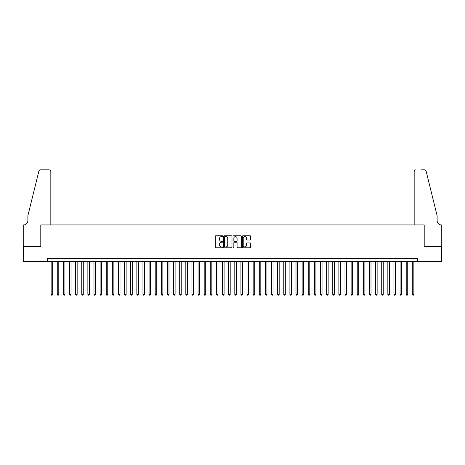 <?xml version="1.0" encoding="UTF-8"?>
<svg xmlns="http://www.w3.org/2000/svg" width="465" height="465" viewBox="0 0 465 465"><rect width="100%" height="100%" fill="white"/><g stroke="black" fill="none" stroke-linecap="round" stroke-linejoin="round"><path stroke-width="0.7" d="M222.706 236.185A0.419 0.419 0 0 0 222.282 235.767L215.9 235.767A0.599 0.599 0 0 0 215.301 236.365L215.301 247.182A0.599 0.599 0 0 0 215.9 247.787L222.282 247.787A0.419 0.419 0 0 0 222.706 247.363A0.419 0.419 0 0 0 222.282 246.944L221.456 246.944A1.924 1.924 0 0 1 219.538 245.02L219.538 244.119A1.924 1.924 0 0 1 221.456 242.195L222.282 242.195A0.419 0.419 0 0 0 222.706 241.777A0.419 0.419 0 0 0 222.282 241.352L221.456 241.352A1.924 1.924 0 0 1 219.538 239.429L219.538 238.528A1.924 1.924 0 0 1 221.456 236.609L222.282 236.609A0.419 0.419 0 0 0 222.706 236.185M250.06 240.004A0.599 0.599 0 0 0 250.664 239.399L250.664 236.365A0.599 0.599 0 0 0 250.06 235.767L242.968 235.767A0.599 0.599 0 0 0 242.37 236.365L242.37 247.182A0.599 0.599 0 0 0 242.968 247.787L250.06 247.787A0.599 0.599 0 0 0 250.664 247.182L250.664 243.515A0.599 0.599 0 0 0 250.06 242.916L247.025 242.916A0.599 0.599 0 0 0 246.427 243.515L246.427 245.334A1.61 1.61 0 0 1 244.817 246.944A1.61 1.61 0 0 1 243.212 245.334L243.212 238.214A1.61 1.61 0 0 1 244.817 236.609A1.61 1.61 0 0 1 246.427 238.214L246.427 239.399A0.599 0.599 0 0 0 247.025 240.004L250.06 240.004M47.308 261.673L23.279 261.673L23.279 246.369L40.879 246.369L40.879 224.938L424.121 224.938L424.121 246.369L441.721 246.369L441.721 261.673L417.692 261.673L417.692 258.61L47.308 258.61L47.308 261.673L417.692 261.673M231.977 236.365A0.599 0.599 0 0 0 231.372 235.767L224.281 235.767A0.599 0.599 0 0 0 223.682 236.365L223.682 247.182A0.599 0.599 0 0 0 224.281 247.787L231.372 247.787A0.599 0.599 0 0 0 231.977 247.182L231.977 236.365M233.628 235.767L240.719 235.767A0.599 0.599 0 0 1 241.318 236.365L241.318 247.182A0.599 0.599 0 0 1 240.719 247.787L237.685 247.787A0.599 0.599 0 0 1 237.08 247.182L237.08 242.794A0.599 0.599 0 0 0 236.482 242.195L234.47 242.195A0.599 0.599 0 0 0 233.866 242.794L233.866 247.363A0.419 0.419 0 0 1 233.447 247.787A0.419 0.419 0 0 1 233.023 247.363L233.023 236.365A0.599 0.599 0 0 1 233.628 235.767M224.944 236.609A0.419 0.419 0 0 0 224.525 237.028L224.525 246.52A0.419 0.419 0 0 0 224.944 246.944L225.816 246.944A1.924 1.924 0 0 0 227.74 245.02L227.74 238.528A1.924 1.924 0 0 0 225.816 236.609L224.944 236.609M237.08 238.243A1.61 1.61 0 0 0 235.476 236.639A1.61 1.61 0 0 0 233.866 238.243L233.866 240.754A0.599 0.599 0 0 0 234.47 241.352L236.482 241.352A0.599 0.599 0 0 0 237.08 240.754L237.08 238.243M51.138 261.673L51.138 294.362L52.667 294.362L52.667 261.673M52.667 294.362L52.208 295.159L51.598 295.159L51.138 294.362M50.83 224.938L50.83 171.678A1.837 1.837 0 0 0 48.994 169.841L40.635 169.841A1.837 1.837 0 0 0 38.851 171.236L27.871 215.754L27.871 220.654A4.284 4.284 0 0 1 23.587 224.938L23.25 224.938L23.25 246.369L40.792 246.369L40.792 224.938L50.83 224.938L50.83 171.678C50.714 170.568 50.098 169.958 48.994 169.841L43.913 169.841M38.851 171.236C39.322 170.231 39.322 170.231 38.851 171.236C39.322 170.231 39.322 170.231 38.851 171.236M27.871 220.654A4.284 4.284 0 0 1 23.587 224.938M414.17 224.938L414.17 171.678L414.17 224.938L424.208 224.938L424.208 246.369L441.75 246.369L441.75 224.938L441.413 224.938A4.284 4.284 0 0 1 437.129 220.654A4.284 4.284 0 0 0 441.413 224.938M433.764 202.106L426.149 171.236L437.129 215.754L437.129 220.654M421.087 169.841L424.365 169.841A1.837 1.837 0 0 1 426.149 171.236C425.678 170.231 425.678 170.231 426.149 171.236C425.678 170.231 425.678 170.231 426.149 171.236M416.006 169.841A1.837 1.837 0 0 0 414.17 171.678C414.286 170.568 414.902 169.958 416.006 169.841M57.259 261.673L57.259 294.362L58.788 294.362L58.788 261.673M58.788 294.362L58.328 295.159L57.718 295.159L57.259 294.362M63.38 261.673L63.38 294.362L64.908 294.362L64.908 261.673M64.908 294.362L64.449 295.159L63.839 295.159L63.38 294.362M69.5 261.673L69.5 294.362L71.035 294.362L71.035 261.673M71.035 294.362L70.575 295.159L69.959 295.159L69.5 294.362M75.626 261.673L75.626 294.362L77.155 294.362L77.155 261.673M77.155 294.362L76.696 295.159L76.086 295.159L75.626 294.362M81.747 261.673L81.747 294.362L83.276 294.362L83.276 261.673M83.276 294.362L82.817 295.159L82.206 295.159L81.747 294.362M87.868 261.673L87.868 294.362L89.396 294.362L89.396 261.673M89.396 294.362L88.937 295.159L88.327 295.159L87.868 294.362M93.988 261.673L93.988 294.362L95.523 294.362L95.523 261.673M95.523 294.362L95.063 295.159L94.447 295.159L93.988 294.362M100.115 261.673L100.115 294.362L101.643 294.362L101.643 261.673M101.643 294.362L101.184 295.159L100.574 295.159L100.115 294.362M106.235 261.673L106.235 294.362L107.764 294.362L107.764 261.673M107.764 294.362L107.305 295.159L106.694 295.159L106.235 294.362M112.356 261.673L112.356 294.362L113.884 294.362L113.884 261.673M113.884 294.362L113.425 295.159L112.815 295.159L112.356 294.362M118.476 261.673L118.476 294.362L120.011 294.362L120.011 261.673M120.011 294.362L119.552 295.159L118.935 295.159L118.476 294.362M124.603 261.673L124.603 294.362L126.131 294.362L126.131 261.673M126.131 294.362L125.672 295.159L125.062 295.159L124.603 294.362M130.723 261.673L130.723 294.362L132.252 294.362L132.252 261.673M132.252 294.362L131.793 295.159L131.182 295.159L130.723 294.362M136.844 261.673L136.844 294.362L138.372 294.362L138.372 261.673M138.372 294.362L137.913 295.159L137.303 295.159L136.844 294.362M142.964 261.673L142.964 294.362L144.499 294.362L144.499 261.673M144.499 294.362L144.04 295.159L143.423 295.159L142.964 294.362M149.091 261.673L149.091 294.362L150.619 294.362L150.619 261.673M150.619 294.362L150.16 295.159L149.544 295.159L149.091 294.362M155.211 261.673L155.211 294.362L156.74 294.362L156.74 261.673M156.74 294.362L156.281 295.159L155.67 295.159L155.211 294.362M161.332 261.673L161.332 294.362L162.86 294.362L162.86 261.673M162.86 294.362L162.401 295.159L161.791 295.159L161.332 294.362M167.452 261.673L167.452 294.362L168.987 294.362L168.987 261.673M168.987 294.362L168.528 295.159L167.912 295.159L167.452 294.362M173.573 261.673L173.573 294.362L175.107 294.362L175.107 261.673M175.107 294.362L174.648 295.159L174.032 295.159L173.573 294.362M179.699 261.673L179.699 294.362L181.228 294.362L181.228 261.673M181.228 294.362L180.769 295.159L180.158 295.159L179.699 294.362M185.82 261.673L185.82 294.362L187.349 294.362L187.349 261.673M187.349 294.362L186.889 295.159L186.279 295.159L185.82 294.362M191.94 261.673L191.94 294.362L193.475 294.362L193.475 261.673M193.475 294.362L193.016 295.159L192.4 295.159L191.94 294.362M198.061 261.673L198.061 294.362L199.595 294.362L199.595 261.673M199.595 294.362L199.136 295.159L198.52 295.159L198.061 294.362M204.187 261.673L204.187 294.362L205.716 294.362L205.716 261.673M205.716 294.362L205.257 295.159L204.647 295.159L204.187 294.362M210.308 261.673L210.308 294.362L211.837 294.362L211.837 261.673M211.837 294.362L211.377 295.159L210.767 295.159L210.308 294.362M216.428 261.673L216.428 294.362L217.963 294.362L217.963 261.673M217.963 294.362L217.504 295.159L216.888 295.159L216.428 294.362M222.549 261.673L222.549 294.362L224.084 294.362L224.084 261.673M224.084 294.362L223.624 295.159L223.008 295.159L222.549 294.362M228.675 261.673L228.675 294.362L230.204 294.362L230.204 261.673M230.204 294.362L229.745 295.159L229.135 295.159L228.675 294.362M234.796 261.673L234.796 294.362L236.325 294.362L236.325 261.673M236.325 294.362L235.865 295.159L235.255 295.159L234.796 294.362M240.917 261.673L240.917 294.362L242.451 294.362L242.451 261.673M242.451 294.362L241.992 295.159L241.376 295.159L240.917 294.362M247.037 261.673L247.037 294.362L248.572 294.362L248.572 261.673M248.572 294.362L248.112 295.159L247.496 295.159L247.037 294.362M253.163 261.673L253.163 294.362L254.692 294.362L254.692 261.673M254.692 294.362L254.233 295.159L253.623 295.159L253.163 294.362M259.284 261.673L259.284 294.362L260.813 294.362L260.813 261.673M260.813 294.362L260.354 295.159L259.743 295.159L259.284 294.362M265.405 261.673L265.405 294.362L266.939 294.362L266.939 261.673M266.939 294.362L266.48 295.159L265.864 295.159L265.405 294.362M271.525 261.673L271.525 294.362L273.06 294.362L273.06 261.673M273.06 294.362L272.6 295.159L271.984 295.159L271.525 294.362M277.651 261.673L277.651 294.362L279.18 294.362L279.18 261.673M279.18 294.362L278.721 295.159L278.111 295.159L277.651 294.362M283.772 261.673L283.772 294.362L285.301 294.362L285.301 261.673M285.301 294.362L284.842 295.159L284.231 295.159L283.772 294.362M289.893 261.673L289.893 294.362L291.427 294.362L291.427 261.673M291.427 294.362L290.968 295.159L290.352 295.159L289.893 294.362M296.013 261.673L296.013 294.362L297.548 294.362L297.548 261.673M297.548 294.362L297.089 295.159L296.472 295.159L296.013 294.362M302.14 261.673L302.14 294.362L303.668 294.362L303.668 261.673M303.668 294.362L303.209 295.159L302.599 295.159L302.14 294.362M308.26 261.673L308.26 294.362L309.789 294.362L309.789 261.673M309.789 294.362L309.33 295.159L308.719 295.159L308.26 294.362M314.381 261.673L314.381 294.362L315.909 294.362L315.909 261.673M315.909 294.362L315.456 295.159L314.84 295.159L314.381 294.362M320.501 261.673L320.501 294.362L322.036 294.362L322.036 261.673M322.036 294.362L321.577 295.159L320.96 295.159L320.501 294.362M326.628 261.673L326.628 294.362L328.156 294.362L328.156 261.673M328.156 294.362L327.697 295.159L327.087 295.159L326.628 294.362M332.748 261.673L332.748 294.362L334.277 294.362L334.277 261.673M334.277 294.362L333.818 295.159L333.207 295.159L332.748 294.362M338.869 261.673L338.869 294.362L340.397 294.362L340.397 261.673M340.397 294.362L339.938 295.159L339.328 295.159L338.869 294.362M344.989 261.673L344.989 294.362L346.524 294.362L346.524 261.673M346.524 294.362L346.065 295.159L345.449 295.159L344.989 294.362M351.116 261.673L351.116 294.362L352.644 294.362L352.644 261.673M352.644 294.362L352.185 295.159L351.575 295.159L351.116 294.362M357.236 261.673L357.236 294.362L358.765 294.362L358.765 261.673M358.765 294.362L358.306 295.159L357.695 295.159L357.236 294.362M363.357 261.673L363.357 294.362L364.886 294.362L364.886 261.673M364.886 294.362L364.426 295.159L363.816 295.159L363.357 294.362M369.477 261.673L369.477 294.362L371.012 294.362L371.012 261.673M371.012 294.362L370.553 295.159L369.937 295.159L369.477 294.362M375.604 261.673L375.604 294.362L377.132 294.362L377.132 261.673M377.132 294.362L376.673 295.159L376.063 295.159L375.604 294.362M381.724 261.673L381.724 294.362L383.253 294.362L383.253 261.673M383.253 294.362L382.794 295.159L382.184 295.159L381.724 294.362M387.845 261.673L387.845 294.362L389.374 294.362L389.374 261.673M389.374 294.362L388.914 295.159L388.304 295.159L387.845 294.362M393.965 261.673L393.965 294.362L395.5 294.362L395.5 261.673M395.5 294.362L395.041 295.159L394.425 295.159L393.965 294.362M400.092 261.673L400.092 294.362L401.621 294.362L401.621 261.673M401.621 294.362L401.161 295.159L400.551 295.159L400.092 294.362M406.212 261.673L406.212 294.362L407.741 294.362L407.741 261.673M407.741 294.362L407.282 295.159L406.672 295.159L406.212 294.362M412.333 261.673L412.333 294.362L413.862 294.362L413.862 261.673M413.862 294.362L413.402 295.159L412.792 295.159L412.333 294.362"/></g></svg>
